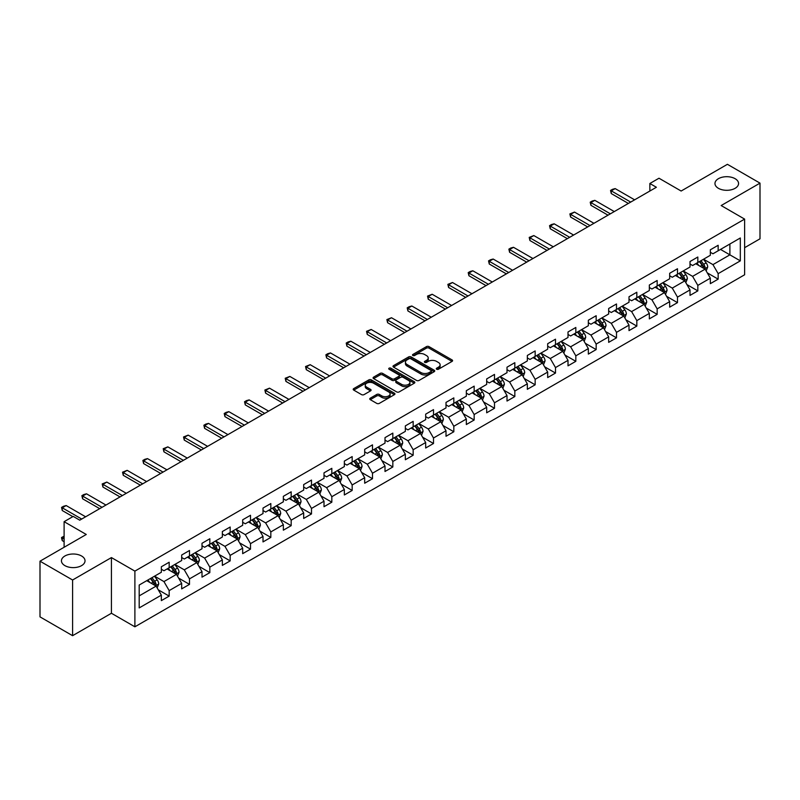 <?xml version="1.0" encoding="UTF-8"?>
<svg xmlns="http://www.w3.org/2000/svg" width="800" height="800" viewBox="0 0 800 800"><rect width="100%" height="100%" fill="white"/><g stroke="black" fill="none" stroke-linecap="round" stroke-linejoin="round"><path stroke-width="1.2" d="M436.66 369.24A1.27 0.73 0 0 0 438.45 369.24L452.05 361.4A1.81 1.04 0 0 0 452.58 360.66A1.81 1.04 0 0 0 452.05 359.92L429.02 346.62A1.81 1.04 0 0 0 426.46 346.62L412.87 354.47A1.27 0.73 0 0 0 412.49 354.99A1.27 0.73 0 0 0 412.87 355.5A1.27 0.73 0 0 0 414.66 355.5L416.42 354.49A5.79 3.34 0 0 1 424.6 354.49L426.52 355.6A5.79 3.34 0 0 1 428.22 357.96A5.79 3.34 0 0 1 426.52 360.32L424.76 361.34A1.27 0.73 0 0 0 424.39 361.86A1.27 0.73 0 0 0 424.76 362.37A1.27 0.73 0 0 0 426.56 362.37L428.31 361.36A5.79 3.34 0 0 1 436.5 361.36L438.42 362.47A5.79 3.34 0 0 1 440.12 364.83A5.79 3.34 0 0 1 438.42 367.19L436.66 368.21A1.27 0.73 0 0 0 436.29 368.73A1.27 0.73 0 0 0 436.66 369.24L436.66 368.21M81.58 556A11.8 6.81 0 0 0 68.72 554.52A11.8 6.81 0 0 0 61.44 560.81A11.8 6.81 0 0 0 64.9 565.63A11.8 6.81 0 0 0 77.75 567.1A11.8 6.81 0 0 0 85.03 560.81A11.8 6.81 0 0 0 81.58 556M735.1 178.69A11.8 6.81 0 0 0 722.25 177.21A11.8 6.81 0 0 0 714.97 183.5A11.8 6.81 0 0 0 718.42 188.32A11.8 6.81 0 0 0 731.28 189.79A11.8 6.81 0 0 0 738.56 183.5A11.8 6.81 0 0 0 735.1 178.69M370.29 398.18A1.81 1.04 0 0 0 369.76 398.92A1.81 1.04 0 0 0 370.29 399.66L376.76 403.39A1.81 1.04 0 0 0 379.31 403.39L394.41 394.67A1.81 1.04 0 0 0 394.94 393.93A1.81 1.04 0 0 0 394.41 393.19L371.38 379.9A1.81 1.04 0 0 0 368.82 379.9L353.73 388.61A1.81 1.04 0 0 0 353.2 389.35A1.81 1.04 0 0 0 353.73 390.09L361.53 394.6A1.81 1.04 0 0 0 364.09 394.6L370.55 390.87A1.81 1.04 0 0 0 371.08 390.13A1.81 1.04 0 0 0 370.55 389.39L366.68 387.16A4.84 2.79 0 0 1 365.26 385.18A4.84 2.79 0 0 1 368.25 382.6A4.84 2.79 0 0 1 373.52 383.2L388.69 391.96A4.84 2.79 0 0 1 390.1 393.93A4.84 2.79 0 0 1 387.12 396.51A4.84 2.79 0 0 1 381.84 395.91L379.31 394.45A1.81 1.04 0 0 0 376.76 394.45L370.29 398.18L370.29 399.66L376.76 395.95L376.76 394.45M744.62 247.69L760 238.81L760 183.13L727.41 164.31L681.14 191.03L658.99 178.23L649.86 183.5L656.38 187.26L79.75 520.18L73.24 516.41L64.11 521.68L64.11 547.27M72.59 580L72.59 635.69L111.43 613.26L111.43 557.58L72.59 580L40 561.19L86.27 534.47L64.11 521.68M111.43 557.58L134.89 571.12L744.62 219.1L744.62 274.78L134.89 626.81L134.89 571.12M760 183.13L721.16 205.55L744.62 219.1M416.54 380.42A1.81 1.04 0 0 0 419.1 380.42L434.2 371.7A1.81 1.04 0 0 0 434.73 370.96A1.81 1.04 0 0 0 434.2 370.22L411.17 356.93A1.81 1.04 0 0 0 408.61 356.93L393.52 365.64A1.81 1.04 0 0 0 392.99 366.38A1.81 1.04 0 0 0 393.52 367.12L416.54 380.42M389.61 369.52A1.27 0.73 0 0 1 390.89 369.7L414.28 383.2L399.21 391.9A1.81 1.04 0 0 1 396.65 391.9L373.62 378.61L373.62 377.13A1.81 1.04 0 0 0 373.09 377.87A1.81 1.04 0 0 0 373.62 378.61M373.62 377.13L380.08 373.4A1.81 1.04 0 0 1 382.64 373.4L391.98 378.79A1.81 1.04 0 0 0 394.54 378.79L398.82 376.32A1.81 1.04 0 0 0 399.35 375.58A1.81 1.04 0 0 0 398.82 374.84L389.1 369.23A1.27 0.73 0 0 1 388.73 368.71A1.27 0.73 0 0 1 389.51 368.03A1.27 0.73 0 0 1 390.89 368.19L414.31 381.71A1.81 1.04 0 0 1 414.84 382.45A1.81 1.04 0 0 1 414.31 383.19L414.31 381.71M72.59 635.69L40 616.87L40 561.19M158.28 589.82L169.17 596.11L169.17 590.61L181.68 583.39L181.68 588.88L189.5 584.37L189.5 578.87L202.01 571.65L202.01 577.14L209.83 572.63L209.83 567.13L222.35 559.91L222.35 565.4L230.17 560.89L230.17 555.39L242.68 548.17L242.68 553.66L250.5 549.15L250.5 543.65L263.01 536.43L263.01 541.92L270.83 537.41L270.83 531.92L283.35 524.69L283.35 530.18L291.17 525.67L291.17 520.18L303.68 512.95L303.68 518.45L311.5 513.93L311.5 508.44L324.01 501.21L324.01 506.71L331.83 502.19L331.83 496.7L344.34 489.47L344.34 494.97L352.17 490.45L352.17 484.96L364.68 477.73L364.68 483.23L372.5 478.71L372.5 473.22L385.01 466L385.01 471.49L392.83 466.97L392.83 461.48L405.34 454.26L405.34 459.75L413.16 455.23L413.16 449.74L425.68 442.52L425.68 448.01L433.5 443.5L433.5 438L446.01 430.78L446.01 436.27L453.83 431.76L453.83 426.26L466.34 419.04L466.34 424.53L474.16 420.02L474.16 414.52L486.68 407.3L486.68 412.79L494.5 408.28L494.5 402.78L507.01 395.56L507.01 401.05L514.83 396.54L514.83 391.05L527.34 383.82L527.34 389.31L535.16 384.8L535.16 379.31L547.68 372.08L547.68 377.58L555.5 373.06L555.5 367.57L568.01 360.34L568.01 365.84L575.83 361.32L575.83 355.83L588.34 348.6L588.34 354.1L596.16 349.58L596.16 344.09L608.67 336.86L608.67 342.36L616.5 337.84L616.5 332.35L629.01 325.13L629.01 330.62L636.83 326.1L636.83 320.61L649.34 313.39L649.34 318.88L657.16 314.36L657.16 308.87L669.67 301.65L669.67 307.14L677.49 302.63L677.49 297.13L690.01 289.91L690.01 295.4L697.83 290.89L697.83 285.39L710.34 278.17L710.34 283.66L718.16 279.15L718.16 273.65L740.32 260.86L740.32 237.98L729.89 244L729.89 254.84L740.32 260.86M169.17 596.11L161.35 600.62L161.35 595.13L139.19 607.92L139.19 585.04L161.35 572.25L161.35 566.76L169.17 562.24L169.17 567.73L181.68 560.51L181.68 555.02L189.5 550.5L189.5 556L202.01 548.77L202.01 543.28L209.83 538.76L209.83 544.26L222.35 537.03L222.35 531.54L230.17 527.02L230.17 532.52L242.68 525.29L242.68 519.8L250.5 515.28L250.5 520.78L263.01 513.55L263.01 508.06L270.83 503.55L270.83 509.04L283.35 501.81L283.35 496.32L291.17 491.81L291.17 497.3L303.68 490.08L303.68 484.58L311.5 480.07L311.5 485.56L324.01 478.34L324.01 472.84L331.83 468.33L331.83 473.82L344.34 466.6L344.34 461.1L352.17 456.59L352.17 462.08L364.68 454.86L364.68 449.36L372.5 444.85L372.5 450.34L385.01 443.12L385.01 437.63L392.83 433.11L392.83 438.6L405.34 431.38L405.34 425.89L413.16 421.37L413.16 426.86L425.68 419.64L425.68 414.15L433.5 409.63L433.5 415.13L446.01 407.9L446.01 402.41L453.83 397.89L453.83 403.39L466.34 396.16L466.34 390.67L474.16 386.15L474.16 391.65L486.68 384.42L486.68 378.93L494.5 374.41L494.5 379.91L507.01 372.68L507.01 367.19L514.83 362.68L514.83 368.17L527.34 360.94L527.34 355.45L535.16 350.94L535.16 356.43L547.68 349.21L547.68 343.71L555.5 339.2L555.5 344.69L568.01 337.47L568.01 331.97L575.83 327.46L575.83 332.95L588.34 325.73L588.34 320.23L596.16 315.72L596.16 321.21L608.67 313.99L608.67 308.49L616.5 303.98L616.5 309.47L629.01 302.25L629.01 296.75L636.83 292.24L636.83 297.73L649.34 290.51L649.34 285.02L657.16 280.5L657.16 285.99L669.67 278.77L669.67 273.28L677.49 268.76L677.49 274.25L690.01 267.03L690.01 261.54L697.83 257.02L697.83 262.52L710.34 255.29L710.34 249.8L718.16 245.28L718.16 250.78L740.32 237.98M167.08 568.94L176.47 574.36L163.95 581.58L154.57 576.16M161.35 569.24L163.95 570.75L169.17 567.73M163.95 581.58L169.17 590.61M176.47 574.36L181.68 583.39M187.41 557.2L196.8 562.62L184.29 569.84L174.9 564.42M181.68 557.5L184.29 559.01L189.5 556M184.29 569.84L189.5 578.87M196.8 562.62L202.01 571.65M207.75 545.46L217.13 550.88L204.62 558.1L195.24 552.68M202.01 545.76L204.62 547.27L209.83 544.26M204.62 558.1L209.83 567.13M217.13 550.88L222.35 559.91M228.08 533.72L237.47 539.14L224.95 546.36L215.57 540.95M222.35 534.02L224.95 535.53L230.17 532.52M224.95 546.36L230.17 555.39M237.47 539.14L242.68 548.17M248.41 521.98L257.8 527.4L245.29 534.62L235.9 529.21M242.68 522.28L245.29 523.79L250.5 520.78M245.29 534.62L250.5 543.65M257.8 527.4L263.01 536.43M268.75 510.24L278.13 515.66L265.62 522.89L256.23 517.47M263.01 510.54L265.62 512.05L270.83 509.04M265.62 522.89L270.83 531.92M278.13 515.66L283.35 524.69M289.08 498.5L298.46 503.92L285.95 511.15L276.57 505.73M283.35 498.8L285.95 500.31L291.17 497.3M285.95 511.15L291.17 520.18M298.46 503.92L303.68 512.95M309.41 486.76L318.8 492.18L306.29 499.41L296.9 493.99M303.68 487.07L306.29 488.57L311.5 485.56M306.29 499.41L311.5 508.44M318.8 492.18L324.01 501.21M329.75 475.03L339.13 480.44L326.62 487.67L317.23 482.25M324.01 475.33L326.62 476.83L331.83 473.82M326.62 487.67L331.83 496.7M339.13 480.44L344.34 489.47M350.08 463.29L359.46 468.7L346.95 475.93L337.57 470.51M344.34 463.59L346.95 465.09L352.17 462.08M346.95 475.93L352.17 484.96M359.46 468.7L364.68 477.73M370.41 451.55L379.8 456.97L367.28 464.19L357.9 458.77M364.68 451.85L367.28 453.35L372.5 450.34M367.28 464.19L372.5 473.22M379.8 456.97L385.01 466M390.75 439.81L400.13 445.23L387.62 452.45L378.23 447.03M385.01 440.11L387.62 441.61L392.83 438.6M387.62 452.45L392.83 461.48M400.13 445.23L405.34 454.26M411.08 428.07L420.46 433.49L407.95 440.71L398.57 435.29M405.34 428.37L407.95 429.87L413.16 426.86M407.95 440.71L413.16 449.74M420.46 433.49L425.68 442.52M431.41 416.33L440.8 421.75L428.28 428.97L418.9 423.55M425.68 416.63L428.28 418.14L433.5 415.13M428.28 428.97L433.5 438M440.8 421.75L446.01 430.78M451.74 404.59L461.13 410.01L448.62 417.23L439.23 411.81M446.01 404.89L448.62 406.4L453.83 403.39M448.62 417.23L453.83 426.26M461.13 410.01L466.34 419.04M472.08 392.85L481.46 398.27L468.95 405.49L459.57 400.08M466.34 393.15L468.95 394.66L474.16 391.65M468.95 405.49L474.16 414.52M481.46 398.27L486.68 407.3M492.41 381.11L501.8 386.53L489.28 393.75L479.9 388.34M486.68 381.41L489.28 382.92L494.5 379.91M489.28 393.75L494.5 402.78M501.8 386.53L507.01 395.56M512.74 369.37L522.13 374.79L509.62 382.02L500.23 376.6M507.01 369.67L509.62 371.18L514.83 368.17M509.62 382.02L514.83 391.05M522.13 374.79L527.34 383.82M533.08 357.63L542.46 363.05L529.95 370.28L520.56 364.86M527.34 357.93L529.95 359.44L535.16 356.43M529.95 370.28L535.16 379.31M542.46 363.05L547.68 372.08M553.41 345.89L562.8 351.31L550.28 358.54L540.9 353.12M547.68 346.2L550.28 347.7L555.5 344.69M550.28 358.54L555.5 367.57M562.8 351.31L568.01 360.34M573.74 334.16L583.13 339.57L570.62 346.8L561.23 341.38M568.01 334.46L570.62 335.96L575.83 332.95M570.62 346.8L575.83 355.83M583.13 339.57L588.34 348.6M594.08 322.42L603.46 327.83L590.95 335.06L581.56 329.64M588.34 322.72L590.95 324.22L596.16 321.21M590.95 335.06L596.16 344.09M603.46 327.83L608.67 336.86M614.41 310.68L623.79 316.09L611.28 323.32L601.9 317.9M608.67 310.98L611.28 312.48L616.5 309.47M611.28 323.32L616.5 332.35M623.79 316.09L629.01 325.13M634.74 298.94L644.13 304.36L631.61 311.58L622.23 306.16M629.01 299.24L631.61 300.74L636.83 297.73M631.61 311.58L636.83 320.61M644.13 304.36L649.34 313.39M655.08 287.2L664.46 292.62L651.95 299.84L642.56 294.42M649.34 287.5L651.95 289L657.16 285.99M651.95 299.84L657.16 308.87M664.46 292.62L669.67 301.65M675.41 275.46L684.79 280.88L672.28 288.1L662.9 282.68M669.67 275.76L672.28 277.27L677.49 274.25M672.28 288.1L677.49 297.13M684.79 280.88L690.01 289.91M695.74 263.72L705.13 269.14L692.61 276.36L683.23 270.94M690.01 264.02L692.61 265.53L697.83 262.52M692.61 276.36L697.83 285.39M705.13 269.14L710.34 278.17M720.51 249.42L729.89 254.84L712.95 264.62L703.56 259.2M710.34 252.28L712.95 253.79L718.16 250.78M712.95 264.62L718.16 273.65M111.43 613.26L134.89 626.81M649.86 183.5L649.86 191.03M139.19 595.88L156.13 586.1L146.75 580.68M156.13 586.1L161.35 595.13M707.28 272.86L718.16 279.15M686.94 284.6L697.83 290.89M666.61 296.34L677.49 302.63M646.28 308.08L657.16 314.36M625.95 319.82L636.83 326.1M605.61 331.56L616.5 337.84M585.28 343.3L596.16 349.58M564.95 355.04L575.83 361.32M544.61 366.78L555.5 373.06M524.28 378.52L535.16 384.8M503.95 390.26L514.83 396.54M483.61 401.99L494.5 408.28M463.28 413.73L474.16 420.02M442.95 425.47L453.83 431.76M422.61 437.21L433.5 443.5M402.28 448.95L413.16 455.23M381.95 460.69L392.83 466.97M361.61 472.43L372.5 478.71M341.28 484.17L352.17 490.45M320.95 495.91L331.83 502.19M300.62 507.65L311.5 513.93M280.28 519.39L291.17 525.67M259.95 531.13L270.83 537.41M239.62 542.86L250.5 549.15M219.28 554.6L230.17 560.89M198.95 566.34L209.83 572.63M178.62 578.08L189.5 584.37M437.17 369.42L438.42 368.7A5.79 3.34 0 0 0 440.12 366.34L440.12 364.83M428.22 357.96L428.22 359.47A5.79 3.34 0 0 1 426.52 361.83L425.27 362.55M452.02 361.41L429.02 348.13A1.81 1.04 0 0 0 426.46 348.13L413.37 355.68M434.2 370.22L434.2 371.7L411.17 358.43A1.81 1.04 0 0 0 408.61 358.43L393.54 367.13M431 371.48A1.27 0.73 0 0 0 431.37 370.96A1.27 0.73 0 0 0 431 370.44L410.79 358.77A1.27 0.73 0 0 0 409 358.77L407.14 359.84A5.79 3.34 0 0 0 405.44 362.21A5.79 3.34 0 0 0 407.14 364.57L420.96 372.55A5.79 3.34 0 0 0 429.15 372.55L431 371.48L431 372.98A1.27 0.73 0 0 0 431.37 372.47L431.37 370.96M405.44 362.21L405.44 363.71A5.79 3.34 0 0 0 407.14 366.08L407.14 364.57M431 372.98L429.15 374.05A5.79 3.34 0 0 1 420.96 374.05L407.14 366.08M373.64 378.62L380.08 374.9L380.08 373.4M399.35 375.58L399.35 377.08A1.81 1.04 0 0 1 398.82 377.82L394.54 380.3A1.81 1.04 0 0 1 391.98 380.3L382.64 374.9A1.81 1.04 0 0 0 380.08 374.9M401.67 384.39A4.84 2.79 0 0 0 406.95 384.99A4.84 2.79 0 0 0 409.93 382.41A4.84 2.79 0 0 0 408.52 380.43L403.17 377.35A1.81 1.04 0 0 0 400.62 377.35L396.33 379.82A1.81 1.04 0 0 0 395.8 380.56A1.81 1.04 0 0 0 396.33 381.3L401.67 384.39L401.67 385.89A4.84 2.79 0 0 0 406.95 386.5A4.84 2.79 0 0 0 409.93 383.92L409.93 382.41M395.8 380.56L395.8 382.07A1.81 1.04 0 0 0 396.33 382.81L396.33 381.3M401.67 385.89L396.33 382.81M390.1 393.93L390.1 395.44A4.84 2.79 0 0 1 387.12 398.02A4.84 2.79 0 0 1 381.84 397.41L379.31 395.95A1.81 1.04 0 0 0 376.76 395.95M365.26 385.18L365.26 386.68A4.84 2.79 0 0 0 366.68 388.66L366.68 387.16M370.53 390.88L366.68 388.66M394.39 394.69L371.38 381.4A1.81 1.04 0 0 0 368.82 381.4L353.75 390.11L353.73 388.61M706.16 270.92L707.71 267.02A4.88 2.82 -120 0 0 706.15 262.86L703.46 259.27M698.77 265.47L696.94 263.03M704.37 268.7L705.07 267.22A4.88 2.82 -120 0 0 703.67 264.29L700.98 260.69M699.76 261.4L702.74 265.39A2.49 1.44 60 0 1 703.19 266.14L705.07 267.22M699.42 261.6L702.11 265.19A4.88 2.82 60 0 1 703.51 268.13M630.7 202.09L611.26 190.86L611.26 193.57L610.54 190.45L612.49 189.32L615.17 188.6L634.61 199.83M628.36 203.44L611.26 193.57M615.17 188.6L611.26 190.86L610.54 190.45M685.82 282.66L687.37 278.75A4.88 2.82 -120 0 0 685.82 274.6L683.12 271M678.44 277.21L676.61 274.77M684.04 280.44L684.74 278.96A4.88 2.82 -120 0 0 683.34 276.03L680.65 272.43M679.42 273.14L682.41 277.12A2.49 1.44 60 0 1 682.86 277.88L684.74 278.96M679.08 273.34L681.77 276.93A4.88 2.82 60 0 1 683.17 279.87M665.49 294.4L667.04 290.49A4.88 2.82 -120 0 0 665.48 286.33L662.79 282.74M658.1 288.95L656.27 286.51M663.7 292.18L664.4 290.7A4.88 2.82 -120 0 0 663.01 287.76L660.32 284.17M659.09 284.88L662.08 288.86A2.49 1.44 60 0 1 662.53 289.62L664.4 290.7M658.75 285.08L661.44 288.67A4.88 2.82 60 0 1 662.84 291.61M610.37 213.83L590.92 202.6L590.92 205.31L590.21 202.19L592.16 201.06L594.83 200.34L614.28 211.57M608.02 215.18L590.92 205.31M594.83 200.34L590.92 202.6L590.21 202.19M590.04 225.57L570.59 214.34L570.59 217.05L569.87 213.93L574.5 212.08L593.95 223.31M587.69 226.92L570.59 217.05M574.5 212.08L570.59 214.34L569.87 213.93M645.16 306.14L646.71 302.23A4.88 2.82 -120 0 0 645.15 298.07L642.46 294.48M637.77 300.68L635.94 298.25M643.37 303.92L644.07 302.44A4.88 2.82 -120 0 0 642.67 299.5L639.98 295.91M638.76 296.62L641.74 300.6A2.49 1.44 60 0 1 642.2 301.36L644.07 302.44M638.42 296.82L641.11 300.41A4.88 2.82 60 0 1 642.51 303.34M624.82 317.88L626.37 313.97A4.88 2.82 -120 0 0 624.82 309.81L622.13 306.22M617.44 312.42L615.61 309.98M623.04 315.66L623.74 314.18A4.88 2.82 -120 0 0 622.34 311.24L619.65 307.65M618.43 308.36L621.41 312.34A2.49 1.44 60 0 1 621.86 313.1L623.74 314.18M618.08 308.55L620.78 312.15A4.88 2.82 60 0 1 622.17 315.08M604.49 329.62L606.04 325.71A4.88 2.82 -120 0 0 604.48 321.55L601.79 317.96M597.1 324.16L595.28 321.72M602.71 327.4L603.4 325.92A4.88 2.82 -120 0 0 602.01 322.98L599.32 319.39M598.09 320.1L601.08 324.08A2.49 1.44 60 0 1 601.53 324.84L603.4 325.92M597.75 320.29L600.44 323.89A4.88 2.82 60 0 1 601.84 326.82M569.7 237.31L550.26 226.08L550.26 228.79L549.54 225.67L551.49 224.54L554.17 223.82L573.61 235.05M567.36 238.66L550.26 228.79M554.17 223.82L550.26 226.08L549.54 225.67M549.37 249.05L529.92 237.82L529.92 240.53L529.21 237.4L533.83 235.56L553.28 246.79M547.02 250.4L529.92 240.53M533.83 235.56L529.92 237.82L529.21 237.4M529.04 260.78L509.59 249.56L509.59 252.27L508.87 249.14L510.83 248.01L513.5 247.3L532.95 258.53M526.69 262.14L509.59 252.27M513.5 247.3L509.59 249.56L508.87 249.14M584.16 341.36L585.71 337.45A4.88 2.82 -120 0 0 584.15 333.29L581.46 329.7M576.77 335.9L574.94 333.46M582.37 339.14L583.07 337.66A4.88 2.82 -120 0 0 581.67 334.72L578.98 331.13M577.76 331.84L580.74 335.82A2.49 1.44 60 0 1 581.2 336.58L583.07 337.66M577.42 332.03L580.11 335.62A4.88 2.82 60 0 1 581.51 338.56M508.7 272.52L489.26 261.3L489.26 264.01L488.54 260.88L490.5 259.75L493.17 259.04L512.61 270.27M506.36 273.88L489.26 264.01M493.17 259.04L489.26 261.3L488.54 260.88M563.82 353.1L565.38 349.19A4.88 2.82 -120 0 0 563.82 345.03L561.13 341.44M556.44 347.64L554.61 345.2M562.04 350.88L562.74 349.4A4.88 2.82 -120 0 0 561.34 346.46L558.65 342.87M557.43 343.58L560.41 347.56A2.49 1.44 60 0 1 560.86 348.32L562.74 349.4M557.09 343.77L559.78 347.36A4.88 2.82 60 0 1 561.17 350.3M488.37 284.26L468.92 273.04L468.92 275.74L468.21 272.62L470.16 271.49L472.83 270.78L492.28 282.01M486.02 285.62L468.92 275.74M472.83 270.78L468.92 273.04L468.21 272.62M543.49 364.84L545.04 360.93A4.88 2.82 -120 0 0 543.48 356.77L540.79 353.18M536.1 359.38L534.28 356.94M541.71 362.62L542.41 361.14A4.88 2.82 -120 0 0 541.01 358.2L538.32 354.61M537.09 355.32L540.08 359.3A2.49 1.44 60 0 1 540.53 360.05L542.41 361.14M536.75 355.51L539.44 359.1A4.88 2.82 60 0 1 540.84 362.04M468.04 296L448.59 284.77L448.59 287.48L447.87 284.36L452.5 282.52L471.95 293.74M465.69 297.36L448.59 287.48M452.5 282.52L448.59 284.77L447.87 284.36M523.16 376.57L524.71 372.67A4.88 2.82 -120 0 0 523.15 368.51L520.46 364.92M515.77 371.12L513.94 368.68M521.37 374.35L522.07 372.88A4.88 2.82 -120 0 0 520.67 369.94L517.98 366.35M516.76 367.05L519.74 371.04A2.49 1.44 60 0 1 520.2 371.79L522.07 372.88M516.42 367.25L519.11 370.84A4.88 2.82 60 0 1 520.51 373.78M447.7 307.74L428.26 296.51L428.26 299.22L427.54 296.1L432.17 294.26L451.61 305.48M445.36 309.1L428.26 299.22M432.17 294.26L428.26 296.51L427.54 296.1M502.83 388.31L504.38 384.41A4.88 2.82 -120 0 0 502.82 380.25L500.13 376.66M495.44 382.86L493.61 380.42M501.04 386.09L501.74 384.62A4.88 2.82 -120 0 0 500.34 381.68L497.65 378.09M496.43 378.79L499.41 382.78A2.49 1.44 60 0 1 499.86 383.53L501.74 384.62M496.09 378.99L498.78 382.58A4.88 2.82 60 0 1 500.17 385.52M427.37 319.48L407.92 308.25L407.92 310.96L407.21 307.84L409.16 306.71L411.83 306L431.28 317.22M425.03 320.84L407.92 310.96M411.83 306L407.92 308.25L407.21 307.84M482.49 400.05L484.04 396.15A4.88 2.82 -120 0 0 482.48 391.99L479.79 388.4M475.1 394.6L473.28 392.16M480.71 397.83L481.41 396.36A4.88 2.82 -120 0 0 480.01 393.42L477.32 389.83M476.09 390.53L479.08 394.52A2.49 1.44 60 0 1 479.53 395.27L481.41 396.36M475.75 390.73L478.44 394.32A4.88 2.82 60 0 1 479.84 397.26M407.04 331.22L387.59 319.99L387.59 322.7L386.87 319.58L391.5 317.74L410.95 328.96M404.69 332.57L387.59 322.7M391.5 317.74L387.59 319.99L386.87 319.58M462.16 411.79L463.71 407.89A4.88 2.82 -120 0 0 462.15 403.73L459.46 400.14M454.77 406.34L452.94 403.9M460.37 409.57L461.07 408.09A4.88 2.82 -120 0 0 459.67 405.16L456.98 401.57M455.76 402.27L458.75 406.26A2.49 1.44 60 0 1 459.2 407.01L461.07 408.09M455.42 402.47L458.11 406.06A4.88 2.82 60 0 1 459.51 409M386.71 342.96L367.26 331.73L367.26 334.44L366.54 331.32L371.17 329.47L390.62 340.7M384.36 344.31L367.26 334.44M371.17 329.47L367.26 331.73L366.54 331.32M441.83 423.53L443.38 419.63A4.88 2.82 -120 0 0 441.82 415.47L439.13 411.87M434.44 418.08L432.61 415.64M440.04 421.31L440.74 419.83A4.88 2.82 -120 0 0 439.34 416.9L436.65 413.3M435.43 414.01L438.41 417.99A2.49 1.44 60 0 1 438.86 418.75L440.74 419.83M435.09 414.21L437.78 417.8A4.88 2.82 60 0 1 439.18 420.74M366.37 354.7L346.93 343.47L346.93 346.18L346.21 343.06L348.16 341.93L350.84 341.21L370.28 352.44M364.03 356.05L346.93 346.18M350.84 341.21L346.93 343.47L346.21 343.06M421.49 435.27L423.04 431.36A4.88 2.82 -120 0 0 421.48 427.21L418.79 423.61M414.11 429.82L412.28 427.38M419.71 433.05L420.41 431.57A4.88 2.82 -120 0 0 419.01 428.63L416.32 425.04M415.09 425.75L418.08 429.73A2.49 1.44 60 0 1 418.53 430.49L420.41 431.57M414.75 425.95L417.44 429.54A4.88 2.82 60 0 1 418.84 432.48M346.04 366.44L326.59 355.21L326.59 357.92L325.88 354.8L327.83 353.67L330.5 352.95L349.95 364.18M343.69 367.79L326.59 357.92M330.5 352.95L326.59 355.21L325.88 354.8M401.16 447.01L402.71 443.1A4.88 2.82 -120 0 0 401.15 438.94L398.46 435.35M393.77 441.56L391.94 439.12M399.37 444.79L400.07 443.31A4.88 2.82 -120 0 0 398.68 440.37L395.99 436.78M394.76 437.49L397.75 441.47A2.49 1.44 60 0 1 398.2 442.23L400.07 443.31M394.42 437.69L397.11 441.28A4.88 2.82 60 0 1 398.51 444.22M325.71 378.18L306.26 366.95L306.26 369.66L305.54 366.54L310.17 364.69L329.62 375.92M323.36 379.53L306.26 369.66M310.17 364.69L306.26 366.95L305.54 366.54M380.83 458.75L382.38 454.84A4.88 2.82 -120 0 0 380.82 450.68L378.13 447.09M373.44 453.29L371.61 450.85M379.04 456.53L379.74 455.05A4.88 2.82 -120 0 0 378.34 452.11L375.65 448.52M374.43 449.23L377.41 453.21A2.49 1.44 60 0 1 377.86 453.97L379.74 455.05M374.09 449.43L376.78 453.02A4.88 2.82 60 0 1 378.18 455.95M305.37 389.92L285.93 378.69L285.93 381.4L285.21 378.27L289.84 376.43L309.28 387.66M303.03 391.27L285.93 381.4M289.84 376.43L285.93 378.69L285.21 378.27M360.49 470.49L362.04 466.58A4.88 2.82 -120 0 0 360.49 462.42L357.8 458.83M353.11 465.03L351.28 462.59M358.71 468.27L359.41 466.79A4.88 2.82 -120 0 0 358.01 463.85L355.32 460.26M354.1 460.97L357.08 464.95A2.49 1.44 60 0 1 357.53 465.71L359.41 466.79M353.75 461.16L356.44 464.76A4.88 2.82 60 0 1 357.84 467.69M285.04 401.66L265.59 390.43L265.59 393.14L264.88 390.01L269.5 388.17L288.95 399.4M282.69 403.01L265.59 393.14M269.5 388.17L265.59 390.43L264.88 390.01M340.16 482.23L341.71 478.32A4.88 2.82 -120 0 0 340.15 474.16L337.46 470.57M332.77 476.77L330.95 474.33M338.38 480.01L339.07 478.53A4.88 2.82 -120 0 0 337.68 475.59L334.99 472M333.76 472.71L336.75 476.69A2.49 1.44 60 0 1 337.2 477.45L339.07 478.53M333.42 472.9L336.11 476.49A4.88 2.82 60 0 1 337.51 479.43M264.71 413.39L245.26 402.17L245.26 404.88L244.54 401.75L246.5 400.62L249.17 399.91L268.62 411.14M262.36 414.75L245.26 404.88M249.17 399.91L245.26 402.17L244.54 401.75M319.83 493.97L321.38 490.06A4.88 2.82 -120 0 0 319.82 485.9L317.13 482.31M312.44 488.51L310.61 486.07M318.04 491.75L318.74 490.27A4.88 2.82 -120 0 0 317.34 487.33L314.65 483.74M313.43 484.45L316.41 488.43A2.49 1.44 60 0 1 316.87 489.19L318.74 490.27M313.09 484.64L315.78 488.23A4.88 2.82 60 0 1 317.18 491.17M244.37 425.13L224.93 413.91L224.93 416.62L224.21 413.49L226.17 412.36L228.84 411.65L248.28 422.88M242.03 426.49L224.93 416.62M228.84 411.65L224.93 413.91L224.21 413.49M299.49 505.71L301.05 501.8A4.88 2.82 -120 0 0 299.49 497.64L296.8 494.05M292.11 500.25L290.28 497.81M297.71 503.49L298.41 502.01A4.88 2.82 -120 0 0 297.01 499.07L294.32 495.48M293.1 496.19L296.08 500.17A2.49 1.44 60 0 1 296.53 500.93L298.41 502.01M292.76 496.38L295.45 499.97A4.88 2.82 60 0 1 296.84 502.91M224.04 436.87L204.59 425.65L204.59 428.35L203.88 425.23L205.83 424.1L208.5 423.39L227.95 434.62M221.69 438.23L204.59 428.35M208.5 423.39L204.59 425.65L203.88 425.23M279.16 517.44L280.71 513.54A4.88 2.82 -120 0 0 279.15 509.38L276.46 505.79M271.77 511.99L269.95 509.55M277.38 515.22L278.07 513.75A4.88 2.82 -120 0 0 276.68 510.81L273.99 507.22M272.76 507.92L275.75 511.91A2.49 1.44 60 0 1 276.2 512.66L278.07 513.75M272.42 508.12L275.11 511.71A4.88 2.82 60 0 1 276.51 514.65M203.71 448.61L184.26 437.38L184.26 440.09L183.54 436.97L188.17 435.13L207.62 446.35M201.36 449.97L184.26 440.09M188.17 435.13L184.26 437.38L183.54 436.97M258.83 529.18L260.38 525.28A4.88 2.82 -120 0 0 258.82 521.12L256.13 517.53M251.44 523.73L249.61 521.29M257.04 526.96L257.74 525.49A4.88 2.82 -120 0 0 256.34 522.55L253.65 518.96M252.43 519.66L255.41 523.65A2.49 1.44 60 0 1 255.87 524.4L257.74 525.49M252.09 519.86L254.78 523.45A4.88 2.82 60 0 1 256.18 526.39M183.37 460.35L163.93 449.12L163.93 451.83L163.21 448.71L167.84 446.87L187.28 458.09M181.03 461.71L163.93 451.83M167.84 446.87L163.93 449.12L163.21 448.71M238.5 540.92L240.05 537.02A4.88 2.82 -120 0 0 238.49 532.86L235.8 529.27M231.11 535.47L229.28 533.03M236.71 538.7L237.41 537.23A4.88 2.82 -120 0 0 236.01 534.29L233.32 530.7M232.1 531.4L235.08 535.39A2.49 1.44 60 0 1 235.53 536.14L237.41 537.23M231.76 531.6L234.45 535.19A4.88 2.82 60 0 1 235.84 538.13M163.04 472.09L143.59 460.86L143.59 463.57L142.88 460.45L144.83 459.32L147.5 458.61L166.95 469.83M160.69 473.44L143.59 463.57M147.5 458.61L143.59 460.86L142.88 460.45M218.16 552.66L219.71 548.76A4.88 2.82 -120 0 0 218.15 544.6L215.46 541.01M210.77 547.21L208.95 544.77M216.38 550.44L217.08 548.96A4.88 2.82 -120 0 0 215.68 546.03L212.99 542.44M211.76 543.14L214.75 547.13A2.49 1.44 60 0 1 215.2 547.88L217.08 548.96M211.42 543.34L214.11 546.93A4.88 2.82 60 0 1 215.51 549.87M142.71 483.83L123.26 472.6L123.26 475.31L122.54 472.19L127.17 470.34L146.62 481.57M140.36 485.18L123.26 475.31M127.17 470.34L123.26 472.6L122.54 472.19M197.83 564.4L199.38 560.5A4.88 2.82 -120 0 0 197.82 556.34L195.13 552.75M190.44 558.95L188.61 556.51M196.04 562.18L196.74 560.7A4.88 2.82 -120 0 0 195.34 557.77L192.65 554.17M191.43 554.88L194.41 558.87A2.49 1.44 60 0 1 194.87 559.62L196.74 560.7M191.09 555.08L193.78 558.67A4.88 2.82 60 0 1 195.18 561.61M122.37 495.57L102.93 484.34L102.93 487.05L102.21 483.93L106.84 482.08L126.29 493.31M120.03 496.92L102.93 487.05M106.84 482.08L102.93 484.34L102.21 483.93M177.5 576.14L179.05 572.23A4.88 2.82 -120 0 0 177.49 568.08L174.8 564.48M170.11 570.69L168.28 568.25M175.71 573.92L176.41 572.44A4.88 2.82 -120 0 0 175.01 569.51L172.32 565.91M171.1 566.62L174.08 570.6A2.49 1.44 60 0 1 174.53 571.36L176.41 572.44M170.76 566.82L173.45 570.41A4.88 2.82 60 0 1 174.85 573.35M102.04 507.31L82.6 496.08L82.6 498.79L81.88 495.67L83.83 494.54L86.51 493.82L105.95 505.05M99.7 508.66L82.6 498.79M86.51 493.82L82.6 496.08L81.88 495.67M157.16 587.88L158.71 583.97A4.88 2.82 -120 0 0 157.15 579.81L154.46 576.22M149.77 582.43L147.95 579.99M155.38 585.66L156.08 584.18A4.88 2.82 -120 0 0 154.68 581.24L151.99 577.65M150.76 578.36L153.75 582.34A2.49 1.44 60 0 1 154.2 583.1L156.08 584.18M150.42 578.56L153.11 582.15A4.88 2.82 60 0 1 154.51 585.09M64.11 536.85L62.26 537.92L64.11 538.99M62.26 540.63L61.55 537.96L62.26 537.92L62.26 540.63L64.11 541.7M61.55 537.51L64.11 536.21M81.71 519.05L62.26 507.82L62.26 510.53L61.55 507.41L63.5 506.28L66.17 505.56L85.62 516.79M72.85 516.64L62.26 510.53M66.17 505.56L62.26 507.82L61.55 507.41M438.42 368.7L438.42 367.19M424.76 362.37L424.76 361.34M426.52 361.83L426.52 360.32M412.87 355.5L412.87 354.47M426.46 348.13L426.46 346.62M429.02 348.13L429.02 346.62M452.05 361.4L452.05 359.92M393.52 367.12L393.52 365.64M408.61 358.43L408.61 356.93M411.17 358.43L411.17 356.93M420.96 374.05L420.96 372.55M429.15 374.05L429.15 372.55M382.64 374.9L382.64 373.4M391.98 380.3L391.98 378.79M394.54 380.3L394.54 378.79M398.82 377.82L398.82 376.32M390.89 369.7L390.89 368.19M379.31 395.95L379.31 394.45M381.84 397.41L381.84 395.91M370.55 390.87L370.55 389.39M368.82 381.4L368.82 379.9M371.38 381.4L371.38 379.9M394.41 394.67L394.41 393.19M704.64 268.86L707.67 267.11M703.67 264.29L706.15 262.86M700.2 266.29L702.11 265.19M684.31 280.6L687.34 278.85M683.34 276.03L685.82 274.6M679.86 278.03L681.77 276.93M663.98 292.34L667.01 290.59M663.01 287.76L665.48 286.33M659.53 289.77L661.44 288.67M643.65 304.08L646.68 302.33M642.67 299.5L645.15 298.07M639.2 301.51L641.11 300.41M623.31 315.82L626.34 314.07M622.34 311.24L624.82 309.81M618.86 313.25L620.78 312.15M602.98 327.56L606.01 325.81M602.01 322.98L604.48 321.55M598.53 324.99L600.44 323.89M582.65 339.29L585.68 337.55M581.67 334.72L584.15 333.29M578.2 336.73L580.11 335.62M562.31 351.03L565.34 349.28M561.34 346.46L563.82 345.03M557.87 348.47L559.78 347.36M541.98 362.77L545.01 361.02M541.01 358.2L543.48 356.77M537.53 360.21L539.44 359.1M521.65 374.51L524.68 372.76M520.67 369.94L523.15 368.51M517.2 371.94L519.11 370.84M501.31 386.25L504.34 384.5M500.34 381.68L502.82 380.25M496.87 383.68L498.78 382.58M480.98 397.99L484.01 396.24M480.01 393.42L482.48 391.99M476.53 395.42L478.44 394.32M460.65 409.73L463.68 407.98M459.67 405.16L462.15 403.73M456.2 407.16L458.11 406.06M440.31 421.47L443.34 419.72M439.34 416.9L441.82 415.47M435.87 418.9L437.78 417.8M419.98 433.21L423.01 431.46M419.01 428.63L421.48 427.21M415.53 430.64L417.44 429.54M399.65 444.95L402.68 443.2M398.68 440.37L401.15 438.94M395.2 442.38L397.11 441.28M379.32 456.69L382.35 454.94M378.34 452.11L380.82 450.68M374.87 454.12L376.78 453.02M358.98 468.43L362.01 466.68M358.01 463.85L360.49 462.42M354.53 465.86L356.44 464.76M338.65 480.17L341.68 478.42M337.68 475.59L340.15 474.16M334.2 477.6L336.11 476.49M318.32 491.9L321.35 490.15M317.34 487.33L319.82 485.9M313.87 489.34L315.78 488.23M297.98 503.64L301.01 501.89M297.01 499.07L299.49 497.64M293.54 501.08L295.45 499.97M277.65 515.38L280.68 513.63M276.68 510.81L279.15 509.38M273.2 512.82L275.11 511.71M257.32 527.12L260.35 525.37M256.34 522.55L258.82 521.12M252.87 524.55L254.78 523.45M236.98 538.86L240.01 537.11M236.01 534.29L238.49 532.86M232.54 536.29L234.45 535.19M216.65 550.6L219.68 548.85M215.68 546.03L218.15 544.6M212.2 548.03L214.11 546.93M196.32 562.34L199.35 560.59M195.34 557.77L197.82 556.34M191.87 559.77L193.78 558.67M175.98 574.08L179.01 572.33M175.01 569.51L177.49 568.08M171.54 571.51L173.45 570.41M155.65 585.82L158.68 584.07M154.68 581.24L157.15 579.81M151.2 583.25L153.11 582.15"/></g></svg>
